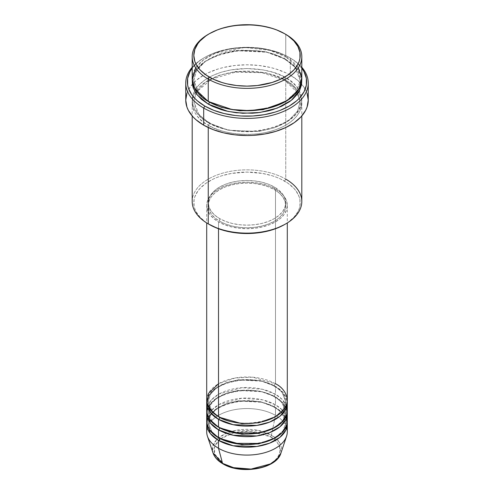 <?xml version="1.0" encoding="UTF-8"?>
<svg xmlns="http://www.w3.org/2000/svg" width="494" height="494" viewBox="0 0 494 494"><rect width="100%" height="100%" fill="white"/><g stroke="black" fill="none" stroke-linecap="round" stroke-linejoin="round"><path stroke-width="0.37" stroke-dasharray="2.47 1.85" d="M259.634 467.849L265.34 466.089L270.342 463.718L274.448 460.828L277.498 457.537L279.382 453.961L280.012 450.238L279.382 446.52L277.498 442.945L274.448 439.648L270.342 436.764L265.34 434.393L259.634 432.633L253.441 431.546L247 431.182L240.559 431.546L234.366 432.633L228.66 434.393L223.659 436.764L219.552 439.648L216.502 442.945L214.618 446.52L213.988 450.238L214.618 453.961L216.502 457.537L219.552 460.828L223.659 463.718A1.612 0.932 -60 0 1 222.856 463.798A1.612 0.932 120 0 0 223.659 463.718C229.543 468.201 252.749 473.511 270.342 463.718C287.304 453.56 278.11 440.16 270.342 436.764A1.612 0.932 120 0 0 271.447 435.152L279.209 442.013L280.944 453.047A34.568 19.958 0 0 0 271.447 435.152L275.491 415.361A40.298 23.267 180 0 1 286.711 427.866M287.298 431.812A40.298 23.267 0 0 0 275.491 415.361L275.491 407.47A40.298 23.267 180 0 0 232.637 402.178A40.298 23.267 180 0 0 206.77 422.605L209.487 415.423L216.526 408.692L227.191 403.66L239.565 401.054L261.715 402.258L275.491 407.47A1.612 0.932 -60 0 1 274.689 407.544A1.612 0.932 -60 0 1 274.355 406.809L260.715 401.715L238.726 400.782L226.641 403.61L216.539 408.834L210.271 415.596L208.314 422.605L211.864 431.947L219.089 438.067L211.864 431.947L208.314 422.605L210.271 415.596L216.539 408.834L226.641 403.61L238.726 400.782L260.715 401.715L274.355 406.809A1.612 0.932 -60 0 1 275.491 404.833L275.491 396.935A40.298 23.267 180 0 0 232.637 391.649A40.298 23.267 180 0 0 206.77 412.07L209.487 404.895L216.526 398.164L227.191 393.131L239.565 390.526L261.715 391.73L275.491 396.935A1.612 0.932 -60 0 1 274.689 397.015A1.612 0.932 -60 0 1 274.355 396.281L260.715 391.186L238.726 390.254L226.641 393.082L216.539 398.306L210.271 405.068L208.314 412.07L211.864 421.419L219.089 427.538L211.864 421.419L208.314 412.07L210.271 405.068L216.539 398.306L226.641 393.082L238.726 390.254L260.715 391.186L274.355 396.281A1.612 0.932 -60 0 1 275.491 394.305L275.491 386.407A40.298 23.267 180 0 0 232.637 381.121A40.298 23.267 180 0 0 206.77 401.542L209.487 394.366L216.526 387.636L227.191 382.597L239.565 379.997L261.715 381.201L275.491 386.407A1.612 0.932 -60 0 1 274.689 386.487A1.612 0.932 -60 0 1 274.355 385.752L260.715 380.658L238.726 379.725L226.641 382.554L216.539 387.778L210.271 394.539L208.314 401.542L211.864 410.891L219.089 417.01L211.864 410.891L208.314 401.542L210.271 394.539L216.539 387.778L226.641 382.554L238.726 379.725L260.715 380.658L274.355 385.752A1.612 0.932 -60 0 1 275.491 383.776L252.7 377.194L235.268 377.972L218.509 383.776M218.509 416.677A1.612 0.932 -60 0 1 219.311 416.596A1.612 0.932 -60 0 1 219.645 417.337A1.612 0.932 120 0 0 219.311 416.596A1.612 0.932 120 0 0 218.509 416.677M287.298 410.755A40.298 23.267 0 0 0 275.491 394.305L262.549 389.291L241.869 387.679L219.188 393.922L211.296 399.967L207.289 406.809M218.509 427.205A1.612 0.932 -60 0 1 219.311 427.131A1.612 0.932 -60 0 1 219.645 427.866A1.612 0.932 120 0 0 219.311 427.131A1.612 0.932 120 0 0 218.509 427.205M287.298 421.283A40.298 23.267 0 0 0 275.491 404.833L262.549 399.819L241.869 398.207L219.188 404.45L211.296 410.495L207.289 417.337M218.509 437.74A1.612 0.932 -60 0 1 219.311 437.659A1.612 0.932 -60 0 1 219.645 438.394A1.612 0.932 120 0 0 219.311 437.659A1.612 0.932 120 0 0 218.509 437.74M301.803 201.496A54.803 31.641 0 0 0 285.754 179.124L284.612 181.1A53.191 30.708 0 0 0 209.388 181.1A53.191 30.708 0 0 0 209.388 224.529L205.881 222.294L200.089 217.292L196.099 211.728L194.827 208.801L194.062 205.825L194.062 199.804L194.827 196.822L197.859 191.061L200.089 188.338L205.881 183.33L213.254 179.075L217.446 177.278L221.923 175.728L231.556 173.425L247 172.103L262.444 173.425L272.077 175.728L276.554 177.278L280.746 179.075L288.119 183.33L293.911 188.338L296.141 191.061L299.173 196.822L299.938 199.804L299.938 205.825L299.173 208.801L297.901 211.728L293.911 217.292L288.119 222.294L284.612 224.529A53.191 30.708 0 0 0 284.612 181.1L285.754 179.124L285.754 80.417A1.612 0.932 -60 0 1 284.945 80.497A1.612 0.932 -60 0 1 284.612 79.756L265.852 72.76L235.626 71.476L219.009 75.36L205.115 82.541L196.495 91.841L193.809 101.474L199.002 114.707L209.388 123.191A1.612 0.932 -60 0 1 208.246 125.161C195.352 119.517 180.094 97.281 208.246 80.417C237.46 64.164 275.973 72.97 285.754 80.417A54.803 31.641 180 0 1 301.803 102.789A54.803 31.641 180 0 1 267.97 132.022A54.803 31.641 180 0 1 208.246 125.161L208.246 127.545L208.246 125.161A54.803 31.641 180 0 1 192.197 102.789A54.803 31.641 180 0 1 226.03 73.557A54.803 31.641 180 0 1 285.754 80.417L285.754 179.124A54.803 31.641 0 0 0 226.03 172.264A54.803 31.641 0 0 0 192.197 201.496M308.25 100.159A61.25 35.364 0 0 0 301.643 84.178A61.25 35.364 0 0 0 290.311 75.15L290.311 58.045A61.25 35.364 180 0 1 301.803 67.258A61.25 35.364 0 0 0 290.311 58.045L289.169 57.384A59.638 34.432 180 0 1 301.803 68.147M301.803 79.102A54.803 31.641 0 0 0 285.754 56.724A1.612 0.932 120 0 0 284.612 58.7L294.998 67.184L300.191 80.417L296.598 91.513L285.174 101.801L296.598 91.513L300.191 80.417L294.998 67.184L284.612 58.7A1.612 0.932 120 0 0 284.945 59.441A1.612 0.932 120 0 0 285.754 59.36L281.765 57.273L272.836 53.827L267.97 52.5L257.689 50.697L241.628 50.246L236.311 50.697L226.03 52.5L221.164 53.827L212.235 57.273L204.633 61.657L201.435 64.152L196.365 69.623L194.556 72.55L193.247 75.557L192.246 80.417L195.698 70.605L205.096 61.336L219.558 54.346L236.472 50.678L266.859 52.24L285.754 59.36A1.612 0.932 -60 0 1 284.945 59.441A1.612 0.932 -60 0 1 284.612 58.7L265.852 51.697L235.626 50.419L219.009 54.303L205.115 61.484L196.495 70.778L193.809 80.417L198.773 93.372L208.826 101.801L198.773 93.372L193.809 80.417L196.495 70.778L205.115 61.484L219.009 54.303L235.626 50.419L265.852 51.697L284.612 58.7A1.612 0.932 -60 0 1 285.754 56.724L269.891 50.351L244.944 47.48L215.662 53.142L203.67 59.731L195.735 67.913M208.246 101.474A1.612 0.932 -60 0 1 209.055 101.394A1.612 0.932 -60 0 1 209.388 102.128A1.612 0.932 120 0 0 209.055 101.394A1.612 0.932 120 0 0 208.246 101.474M284.612 79.756A1.612 0.932 -60 0 1 285.754 77.786C275.973 70.339 237.46 61.528 208.246 77.786C180.094 94.65 195.352 116.887 208.246 122.531A1.612 0.932 -60 0 1 209.055 122.45A1.612 0.932 -60 0 1 209.388 123.191L199.002 114.707L193.809 101.474L196.495 91.841L205.115 82.541L219.009 75.36L235.626 71.476L265.852 72.76L284.612 79.756L294.998 88.241L300.191 101.474L297.505 111.107L288.885 120.406L274.991 127.588L258.374 131.472L228.148 130.188L209.388 123.191A1.612 0.932 120 0 0 209.055 122.45A1.612 0.932 120 0 0 208.246 122.531L212.235 124.618L221.164 128.063L231.093 130.435L241.628 131.645L257.689 131.188L267.97 129.391L272.836 128.063L281.765 124.618L285.754 122.531L292.565 117.739L297.635 112.268L300.753 106.327L301.538 103.258L301.803 100.159L300.753 93.984L297.635 88.049L295.332 85.24L289.367 80.084L281.765 75.699L272.836 72.254L262.907 69.876L247 68.518L231.093 69.876L221.164 72.254L212.235 75.699L204.633 80.084L198.668 85.24L196.365 88.049L193.247 93.984L192.197 100.159L193.247 106.327L194.556 109.341L196.365 112.268L201.435 117.739L208.246 122.531C218.027 129.971 256.54 138.783 285.754 122.531C313.906 105.667 298.648 83.43 285.754 77.786A1.612 0.932 120 0 0 284.612 79.756A1.612 0.932 120 0 0 284.945 80.497A1.612 0.932 120 0 0 285.754 80.417C298.648 86.061 313.906 108.297 285.754 125.161C256.54 141.42 218.027 132.608 208.246 125.161A1.612 0.932 120 0 0 209.388 123.191L228.148 130.188L258.374 131.472L274.991 127.588L288.885 120.406L297.505 111.107L300.191 101.474L294.998 88.241L284.612 79.756M287.298 400.226A40.298 23.267 0 0 0 275.491 383.776A1.612 0.932 120 0 0 274.355 385.752L281.907 391.921L285.686 401.542L283.105 409.557L274.911 417.01L283.105 409.557L285.686 401.542L281.907 391.921L274.355 385.752A1.612 0.932 120 0 0 274.689 386.487A1.612 0.932 120 0 0 275.491 386.407A40.298 23.267 180 0 1 287.23 401.542L282.969 392.372L275.491 386.407L275.491 394.305A40.298 23.267 0 0 0 231.581 389.26A40.298 23.267 0 0 0 206.702 410.755M218.509 221.899L218.509 228.747L218.509 221.899L224.609 224.789L231.581 226.937L239.139 228.265L247 228.71L254.861 228.265L262.419 226.937L269.391 224.789L275.491 221.899L280.506 218.373L284.229 214.347L286.52 209.987L287.298 205.448A40.298 23.267 180 0 1 262.419 226.937A40.298 23.267 180 0 1 218.509 221.899A40.298 23.267 180 0 1 206.702 205.448L207.48 209.987L209.771 214.347L213.494 218.373L218.509 221.899M275.491 188.992A40.298 23.267 180 0 1 287.298 205.448L286.52 200.904L284.229 196.544L280.506 192.518L275.491 188.992L269.391 186.102L262.419 183.953L254.861 182.626L247 182.181L239.139 182.626L231.581 183.953L224.609 186.102L218.509 188.992L213.494 192.518L209.771 196.544L207.48 200.904L206.702 205.448A40.298 23.267 180 0 1 231.581 183.953A40.298 23.267 180 0 1 275.491 188.992L275.491 383.776L275.491 188.992M219.645 218.607L219.645 221.238A38.686 22.335 0 0 0 261.801 226.079A38.686 22.335 0 0 0 285.686 205.448A38.686 22.335 0 0 0 274.355 189.653L274.355 187.022A38.686 22.335 180 0 1 285.686 202.812A38.686 22.335 180 0 1 261.801 223.449A38.686 22.335 180 0 1 219.645 218.607L225.505 221.386L232.199 223.449L239.454 224.721L247 225.147L254.546 224.721L261.801 223.449L268.495 221.386L274.355 218.607L279.166 215.223L282.741 211.358L284.939 207.171L285.686 202.812L284.939 198.458L282.741 194.266L279.166 190.406L274.355 187.022L268.495 184.243L261.801 182.181L254.546 180.909L247 180.477L239.454 180.909L232.199 182.181L225.505 184.243L219.645 187.022L214.834 190.406L211.259 194.266L209.061 198.458L208.314 202.812L209.061 207.171L211.259 211.358L214.834 215.223L219.645 218.607A38.686 22.335 180 0 1 208.314 202.812A38.686 22.335 180 0 1 232.199 182.181A38.686 22.335 180 0 1 274.355 187.022L274.355 189.653A38.686 22.335 0 0 0 232.199 184.812A38.686 22.335 0 0 0 208.314 205.448A38.686 22.335 0 0 0 219.645 221.238L219.645 218.607M298.265 67.913L285.754 56.724L285.754 34.352L285.754 56.724A54.803 31.641 0 0 0 226.03 49.869A54.803 31.641 0 0 0 192.197 79.102M286.711 406.809L282.105 399.337L275.491 394.305A1.612 0.932 120 0 0 274.355 396.281L281.907 402.449L285.686 412.07L283.105 420.091L274.911 427.538L283.105 420.091L285.686 412.07L281.907 402.449L274.355 396.281A1.612 0.932 120 0 0 274.689 397.015A1.612 0.932 120 0 0 275.491 396.935L275.491 404.833A1.612 0.932 120 0 0 274.355 406.809L281.907 412.978L285.686 422.605L283.105 430.62L274.911 438.067L283.105 430.62L285.686 422.605L281.907 412.978L274.355 406.809A1.612 0.932 120 0 0 274.689 407.544A1.612 0.932 120 0 0 275.491 407.47A40.298 23.267 180 0 1 287.23 422.605L282.969 413.429L275.491 407.47L275.491 415.361A40.298 23.267 0 0 0 231.581 410.323A40.298 23.267 0 0 0 206.702 431.812M275.491 396.935A40.298 23.267 180 0 1 287.23 412.07L282.969 402.9L275.491 396.935M286.711 417.337L282.105 409.866L275.491 404.833A40.298 23.267 0 0 0 231.581 399.794A40.298 23.267 0 0 0 206.702 421.283M207.289 427.866A40.298 23.267 180 0 1 234.804 409.637A40.298 23.267 180 0 1 275.491 415.361L271.447 435.152A34.568 19.958 0 0 0 230.791 431.633A34.568 19.958 0 0 0 213.056 453.047L212.723 446.662L216.52 439.851L224.758 433.985L235.978 430.348L257.899 430.323L271.447 435.152A1.612 0.932 -60 0 1 270.342 436.764L249.748 431.243L234.187 432.676L220.546 438.839M220.497 438.876L214.6 446.576L214.643 454.023L223.659 463.718L228.66 466.089L234.366 467.849M208.826 34.024A54.803 31.641 180 0 1 285.754 34.352A54.803 31.641 0 0 0 208.246 34.352M302.1 68.555L296.591 62.602L293.103 59.891L289.169 57.384L280.135 53.105L275.115 51.364L264.315 48.783L258.634 47.961L247 47.3L235.366 47.961L229.685 48.783L218.885 51.364L213.865 53.105L204.831 57.384L200.897 59.891L197.409 62.602L191.9 68.555M285.754 59.36L292.565 64.152L297.635 69.623L300.753 75.557L301.754 80.417L296.06 67.635L285.754 59.36M192.197 68.147A59.638 34.432 180 0 1 204.831 57.384A59.638 34.432 180 0 1 289.169 57.384L290.311 58.045A61.25 35.364 0 0 0 203.689 58.045A61.25 35.364 0 0 0 192.197 67.258A61.25 35.364 180 0 1 290.311 58.045L290.311 75.15A61.25 35.364 0 0 0 192.357 84.178A61.25 35.364 0 0 0 185.75 100.159M186.923 93.261L190.412 86.623L196.069 80.51L203.689 75.15L208.141 72.822L218.126 68.969L223.56 67.487L235.051 65.474L247 64.794L258.949 65.474L270.44 67.487L275.874 68.969L285.859 72.822L290.311 75.15L297.931 80.51L303.588 86.623L307.077 93.261M274.355 189.653L279.166 193.037L282.741 196.896L284.939 201.089L285.686 205.448L284.939 209.802L282.741 213.995L279.166 217.854L274.355 221.238L268.495 224.017L261.801 226.079L254.546 227.351L247 227.777L239.454 227.351L232.199 226.079L225.505 224.017L219.645 221.238L214.834 217.854L211.259 213.995L209.061 209.802L208.314 205.448L209.061 201.089L211.259 196.896L214.834 193.037L219.645 189.653L225.505 186.874L232.199 184.812L239.454 183.54L247 183.113L254.546 183.54L261.801 184.812L268.495 186.874L274.355 189.653M275.491 383.776A40.298 23.267 0 0 0 231.581 378.731A40.298 23.267 0 0 0 206.702 400.226M209.388 224.529L208.246 223.868A54.803 31.641 180 0 1 208.246 179.124A54.803 31.641 180 0 1 285.754 179.124M219.311 416.596C214.415 413.719 211.136 410.428 209.462 406.723L208.314 401.542C205.955 383.665 252.453 371.933 274.689 386.487C279.555 389.352 282.827 392.619 284.507 396.299L285.686 401.542C288.045 419.425 241.547 431.157 219.311 416.596M219.311 427.131C214.415 424.247 211.136 420.956 209.462 417.251L208.314 412.07C205.955 394.193 252.453 382.461 274.689 397.015C279.555 399.881 282.827 403.147 284.507 406.828L285.686 412.07C288.045 429.953 241.547 441.685 219.311 427.131M219.311 437.659C214.415 434.776 211.136 431.484 209.462 427.779L208.314 422.605C205.955 404.722 252.453 392.989 274.689 407.544C279.555 410.409 282.827 413.676 284.507 417.356L285.686 422.605C288.045 440.481 241.547 452.214 219.311 437.659M290.311 58.045L289.169 57.384M209.055 101.394C202.392 97.491 197.878 92.983 195.507 87.883L193.809 80.417C190.789 55.353 254.404 39.545 284.945 59.441C291.565 63.318 296.067 67.789 298.45 72.859L300.191 80.417C303.211 105.481 239.596 121.289 209.055 101.394M195.908 93.181L193.809 101.474L195.507 108.939C197.878 114.04 202.392 118.548 209.055 122.45C239.596 142.346 303.211 126.538 300.191 101.474L298.092 93.181L284.945 80.497L261.993 72.674L235.224 72.198L211.451 79.194L196.742 91.711M287.298 205.448L287.298 222.942M285.686 202.812L285.686 205.448M301.803 102.789L301.803 115.948M192.197 102.789L192.197 115.948M208.314 202.812L208.314 205.448M206.702 205.448L206.702 222.942M203.689 58.045L204.831 57.384"/><path stroke-width="0.74" d="M286.711 427.866A40.298 23.267 180 0 1 286.569 436.221L280.944 453.047L277.319 458.852L270.44 463.934L251.063 469.084L233.545 467.651L222.553 463.378A1.612 0.932 120 0 0 222.856 463.798A1.612 0.932 -60 0 1 222.553 463.378A34.568 19.958 0 0 0 257.127 468.349A34.568 19.958 0 0 0 280.944 453.047C276.671 468.948 240.776 475.012 222.85 463.798C217.823 460.89 214.563 457.302 213.056 453.047A34.568 19.958 0 0 0 222.553 463.378L218.509 448.268L222.553 463.378L213.056 453.047L207.431 436.221A40.298 23.267 180 0 1 207.289 427.866M218.509 383.776L208.449 393.452L207.109 403.518L211.667 411.416L218.509 416.677A40.298 23.267 0 0 0 262.419 421.722A40.298 23.267 0 0 0 287.298 400.226L287.298 222.942M287.298 402.863A40.298 23.267 180 0 0 287.23 401.542L285.903 408.927L279.931 416.269L269.607 422.117L256.837 425.42L233.162 424.71L218.509 419.313A1.612 0.932 120 0 0 219.645 417.337L219.089 417.01L219.645 417.337A1.612 0.932 -60 0 1 218.509 419.313L210.265 412.422L206.77 401.542A40.298 23.267 180 0 0 206.702 402.863L206.702 410.755A40.298 23.267 0 0 0 218.509 427.205A40.298 23.267 0 0 0 262.419 432.25A40.298 23.267 0 0 0 287.298 410.755L287.298 402.863A40.298 23.267 180 0 1 262.419 424.352A40.298 23.267 180 0 1 218.509 419.313L218.509 427.205L218.509 419.313A40.298 23.267 180 0 1 206.702 402.863M207.289 406.809L207.005 413.608L209.573 419.375L218.509 427.205L234.119 432.8L259.387 432.898L272.435 428.804L282.167 422.117L286.841 414.256L286.711 406.809M287.298 413.392A40.298 23.267 180 0 0 287.23 412.07L285.903 419.462L279.931 426.797L269.607 432.645L256.837 435.949L233.162 435.239L218.509 429.842A1.612 0.932 120 0 0 219.645 427.866L219.089 427.538L219.645 427.866A1.612 0.932 -60 0 1 218.509 429.842L210.265 422.95L206.77 412.07A40.298 23.267 180 0 0 206.702 413.392L206.702 421.283A40.298 23.267 0 0 0 218.509 437.74A40.298 23.267 0 0 0 262.419 442.778A40.298 23.267 0 0 0 287.298 421.283L287.298 413.392A40.298 23.267 180 0 1 262.419 434.881A40.298 23.267 180 0 1 218.509 429.842L218.509 437.74L218.509 429.842A40.298 23.267 180 0 1 206.702 413.392M207.289 417.337L207.005 424.136L209.573 429.91L218.509 437.74L234.119 443.328L259.387 443.427L272.435 439.333L282.167 432.645L286.841 424.784L286.711 417.337M287.298 423.92A40.298 23.267 180 0 0 287.23 422.605L285.903 429.99L279.931 437.326L269.607 443.174L256.837 446.477L233.162 445.767L218.509 440.37A1.612 0.932 120 0 0 219.645 438.394L219.089 438.067L219.645 438.394A1.612 0.932 -60 0 1 218.509 440.37L210.265 433.479L206.77 422.605A40.298 23.267 180 0 0 206.702 423.92L206.702 431.812A40.298 23.267 0 0 0 218.509 448.268A40.298 23.267 0 0 0 262.419 453.307A40.298 23.267 0 0 0 287.298 431.812L287.298 423.92A40.298 23.267 180 0 1 262.419 445.415A40.298 23.267 180 0 1 218.509 440.37L218.509 448.268L218.509 440.37A40.298 23.267 180 0 1 206.702 423.92M195.735 67.913L192.197 78.947L194.753 88.648L208.246 101.474L208.246 79.102L209.388 77.126A53.191 30.708 180 0 1 209.388 33.697A53.191 30.708 180 0 1 284.612 33.697L276.554 29.875L272.077 28.325L262.444 26.021L252.212 24.848L236.62 25.293L231.556 26.021L221.923 28.325L217.446 29.875L209.388 33.697L205.881 35.926L200.089 40.934L197.859 43.657L194.827 49.419L193.809 55.408L194.827 61.404L196.099 64.325L200.089 69.889L205.881 74.89L213.254 79.151L221.923 82.492L226.647 83.782L236.62 85.53L247 86.123L257.38 85.53L272.077 82.492L280.746 79.151L288.119 74.89L293.911 69.889L297.901 64.325L299.173 61.404L299.938 58.422L299.938 52.401L297.901 46.498L293.911 40.934L288.119 35.926L284.612 33.697A53.191 30.708 180 0 1 284.612 77.126A53.191 30.708 180 0 1 209.388 77.126L208.246 79.102A54.803 31.641 0 0 0 285.754 79.102A54.803 31.641 0 0 0 285.754 34.352L285.754 34.352A54.803 31.641 180 0 1 301.803 56.724A54.803 31.641 180 0 1 267.97 85.956A54.803 31.641 180 0 1 208.246 79.102L208.246 101.474A54.803 31.641 0 0 0 267.97 108.334A54.803 31.641 0 0 0 301.803 79.102L301.803 56.724M285.754 179.124A54.803 31.641 180 0 1 285.754 223.868A54.803 31.641 180 0 1 208.246 223.868L209.388 224.529A53.191 30.708 0 0 0 284.612 224.529L276.554 228.345L267.353 231.186L257.38 232.933L247 233.526L236.62 232.933L226.647 231.186L217.446 228.345L208.246 223.868A54.803 31.641 0 0 0 267.97 230.729A54.803 31.641 0 0 0 301.803 201.496L301.803 115.948M203.689 108.056A61.25 35.364 0 0 0 282.796 111.743A61.25 35.364 0 0 0 301.803 67.258A61.25 35.364 180 0 1 308.25 83.048A61.25 35.364 180 0 1 270.44 115.72A61.25 35.364 180 0 1 203.689 108.056L203.689 125.161A61.25 35.364 0 0 0 270.44 132.83A61.25 35.364 0 0 0 308.25 100.159L307.077 107.056L305.613 110.421L301.019 116.825L294.35 122.592L285.859 127.495L275.874 131.342L264.778 133.998L253.002 135.35L247 135.523L235.051 134.843L223.56 132.83L212.97 129.564L203.689 125.161L203.689 108.056A61.25 35.364 180 0 1 185.75 83.048A61.25 35.364 180 0 1 192.197 67.258A61.25 35.364 0 0 0 203.689 108.056L204.831 106.08L203.689 108.056M301.803 68.147A59.638 34.432 180 0 1 280.45 110.236A59.638 34.432 180 0 1 204.831 106.08L213.865 110.36L224.177 113.546L235.366 115.503L241.152 115.997L252.848 115.997L264.315 114.682L275.115 112.101L280.135 110.36L289.169 106.08L296.591 100.862L299.599 97.966L304.069 91.73L306.354 85.11L306.354 78.355L304.069 71.735L301.803 68.147M209.388 102.128L208.826 101.801L209.388 102.128A1.612 0.932 -60 0 1 208.246 104.104L197.168 94.904L193.389 88.29L192.246 80.417L192.462 84.832L193.247 87.907L196.365 93.841L201.435 99.313L208.246 104.104A1.612 0.932 120 0 0 209.388 102.128L221.534 107.377L239.794 110.841L263.03 109.699L285.174 101.801L263.03 109.699L239.794 110.841L221.534 107.377L209.388 102.128M218.509 228.747L218.509 416.677L218.509 228.747M208.246 127.545L208.246 223.868L208.246 127.545M286.569 436.221A40.298 23.267 180 0 1 258.807 454.06A40.298 23.267 180 0 1 218.509 448.268A40.298 23.267 180 0 1 207.431 436.221M234.366 467.849L240.559 468.936L247 469.3L253.441 468.936L259.634 467.849M209.388 33.697L208.246 34.352A54.803 31.641 0 0 0 208.246 79.102A54.803 31.641 180 0 1 192.197 56.724A54.803 31.641 180 0 1 208.826 34.024M192.197 56.724L192.197 79.102A54.803 31.641 0 0 0 208.246 101.474L231.933 109.52L249.964 110.693L270.082 107.797L287.903 100.159L298.932 89.204L301.754 77.719L298.265 67.913M192.197 68.147L189.931 71.735L187.646 78.355L187.646 85.11L188.504 88.451L191.9 94.91L194.401 97.966L197.409 100.862L204.831 106.08A59.638 34.432 180 0 1 192.197 68.147M301.754 80.417L301.538 84.832L299.444 90.915L297.635 93.841L292.565 99.313L289.367 101.807L281.765 106.191L272.836 109.637L267.97 110.965L257.689 112.768L252.372 113.219L236.311 112.768L226.03 110.965L221.164 109.637L212.235 106.191L208.246 104.104L228.018 111.416L242.752 113.28L259.937 112.478L277.245 108.118L291.361 100.307L299.691 90.433L301.754 80.417M185.75 83.048L185.75 100.159A61.25 35.364 0 0 0 203.689 125.161L196.069 119.801L192.981 116.825L188.387 110.421L186.923 107.056L185.75 100.159L186.923 93.261M307.077 93.261L308.25 100.159L308.25 83.048M192.197 115.948L192.197 201.496A54.803 31.641 0 0 0 208.246 223.868L208.246 223.868M206.702 222.942L206.702 400.226A40.298 23.267 0 0 0 218.509 416.677C225.696 422.154 254.015 428.631 275.491 416.677C296.196 404.277 284.976 387.926 275.491 383.776M219.645 438.394L241.844 444.736L258.8 443.871L274.911 438.067L258.8 443.871L241.844 444.736L219.645 438.394M219.645 427.866L241.844 434.207L258.8 433.343L274.911 427.538L258.8 433.343L241.844 434.207L219.645 427.866M219.645 417.337L241.844 423.679L258.8 422.815L274.911 417.01L258.8 422.815L241.844 423.679L219.645 417.337M285.754 34.352L284.612 33.697M285.754 223.868L284.612 224.529M196.742 91.711L195.908 93.181"/></g></svg>
